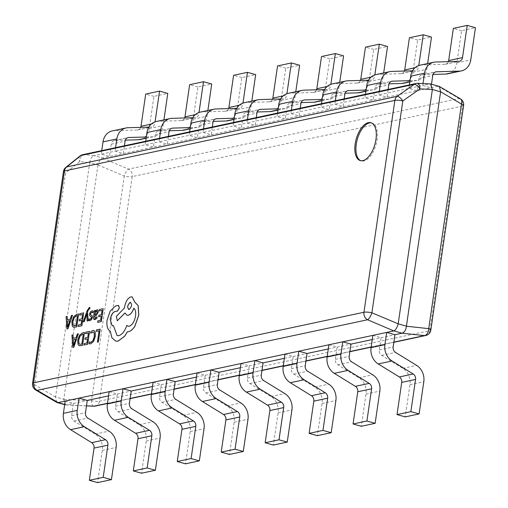 <?xml version="1.0" encoding="UTF-8"?>
<svg xmlns="http://www.w3.org/2000/svg" width="508" height="508" viewBox="0 0 508 508"><rect width="100%" height="100%" fill="white"/><g stroke="black" fill="none" stroke-linecap="round" stroke-linejoin="round"><path stroke-width="0.38" stroke-dasharray="2.54 1.91" d="M371.392 122.885A19.666 9.716 105.6 0 1 371.951 123.006A19.666 9.716 105.6 0 1 377.05 139.732A19.666 9.716 105.6 0 1 361.385 160.896A19.666 9.716 105.6 0 1 360.845 160.712M67.17 316.408L66.167 316.624L66.967 328.924M72.498 315.271L71.495 315.481L70.307 319.151L67.373 319.748M82.556 314.547L81.978 318.865L79.464 319.399L79.248 320.878M83.737 312.871L79.947 313.677L79.737 315.144M81.705 320.351L81.166 324.46L78.448 325.037L78.232 326.523M89.941 307.473L89.395 307.467L87.166 310.788L83.344 321.862M89.262 308.832L89.732 308.908L89.262 308.832M86.824 313.811L87.186 321.043M91.751 312.223L93.072 312.801M89.129 318.916L89.211 320.624M93.32 311.137L92.031 310.89L90.462 311.931L89.605 314.039L89.675 315.5L91.383 317.055L91.453 317.868L91.053 318.821L89.675 319.297M95.441 310.369L94.558 310.559L93.694 316.478L94.348 319.57M97.523 309.81L95.25 311.658M97.085 316.782L94.933 318.243M84.455 332.505L82.518 332.924L79.521 335.312L77.762 340.335L78.156 344.678L79.419 345.796M99.066 330.81L97.46 342.208M100.247 329.133L96.533 329.927L96.323 331.394M93.885 330.479L92.958 330.479L90.9 331.648L90.665 333.242M89.395 341.941L89.148 343.681L89.522 343.853M93.269 331.991L94.221 332.962L94.374 336.486L93.072 340.512L90.945 342.354L90.081 342.341M88.386 333.089L87.814 337.407L85.3 337.947L85.084 339.42M89.567 331.413L85.782 332.226L85.573 333.692M87.541 338.9L86.995 343.008L84.284 343.586L84.068 345.065M73.006 334.956L72.003 335.166L72.803 347.472M78.334 333.813L77.33 334.029L76.136 337.693L73.209 338.296M102.044 310.382L101.473 314.7L98.958 315.239L98.743 316.713M103.226 308.705L99.441 309.512L99.225 310.985M101.2 316.186L100.654 320.294L97.942 320.878L97.727 322.358M78.619 313.963L76.683 314.376L73.685 316.763L71.926 321.786L72.32 326.13L73.584 327.254M118.593 305.448L115.405 306.064L110.249 311.156L107.131 320.25C106.515 326.117 107.582 329.762 110.331 331.184L111.982 337.839L115.646 341.09M113.506 325.717L112.135 325.774M126.829 325.444C124.898 331.178 122.231 334.588 118.84 335.667L117.126 335.623M133.845 308.261L133.852 308.242C135.484 309.505 136.074 312.103 135.623 316.027C134.518 321.659 132.404 325.063 129.286 326.25L128.054 326.212M124.93 313.017L127.006 315.258M132.156 296.901L130.95 296.888C127.826 298.075 125.711 301.479 124.606 307.111L124.473 308.026L116.478 316.3L117.323 320.821M108.541 395.884L131.229 391.039M109.15 391.7L117.386 393.992L115.595 406.254A4.915 4.14 77.9 0 0 117.977 411.696L139.09 424.688A14.751 12.414 -102.1 0 1 146.24 441.001L141.542 473.215M152.489 386.499L175.177 381.654M153.099 382.308L161.334 384.607L159.55 396.869A4.915 4.14 77.9 0 0 161.931 402.304L183.045 415.303A14.751 12.414 -102.1 0 1 190.195 431.616L185.496 463.823M196.444 377.107L219.132 372.262M197.053 372.923L205.289 375.221L203.498 387.483A4.915 4.14 77.9 0 0 205.886 392.919L226.993 405.917A14.751 12.414 -102.1 0 1 234.144 422.231L229.445 454.438M240.392 367.722L263.087 362.877M241.008 363.538L249.244 365.836L247.453 378.092A4.915 4.14 77.9 0 0 249.834 383.534L270.948 396.526A14.751 12.414 -102.1 0 1 278.098 412.845L273.399 445.052M284.347 358.337L307.035 353.492M284.956 354.152L293.192 356.445L291.408 368.706A4.915 4.14 77.9 0 0 293.789 374.148L314.903 387.14A14.751 12.414 -102.1 0 1 322.053 403.454L317.354 435.661M328.301 348.945L350.99 344.1M328.911 344.761L337.147 347.059L335.356 359.321A4.915 4.14 77.9 0 0 337.744 364.757L358.851 377.755A14.751 12.414 -102.1 0 1 366.001 394.068L361.302 426.275M372.25 339.56L394.945 334.715M372.866 335.375L381.102 337.674L379.311 349.936A4.915 4.14 77.9 0 0 381.692 355.371L402.806 368.364A14.751 12.414 -102.1 0 1 409.956 384.683L405.257 416.89M101.733 150.622L101.219 154.146L109.455 156.445L102.362 157.963L94.126 155.664L101.219 154.146L115.062 151.194L123.298 153.486L124.422 145.777M115.576 147.669L115.062 151.194L145.174 144.761L153.41 147.06L109.455 156.445L111.246 144.183A4.915 4.14 -102.1 0 1 114.338 140.526A4.915 4.14 -102.1 0 1 114.967 140.449L125.368 140.144M145.688 141.237L145.174 144.761L159.017 141.802L167.253 144.101L168.377 136.392M159.531 138.284L159.017 141.802L189.122 135.376L197.364 137.668L153.41 147.06L155.2 134.798A4.915 4.14 -102.1 0 1 158.286 131.134A4.915 4.14 -102.1 0 1 158.921 131.058L169.316 130.759M189.636 131.851L189.122 135.376L202.965 132.417L211.207 134.715L212.331 127.006M203.479 128.892L202.965 132.417L233.077 125.984L241.313 128.283L197.364 137.668L199.149 125.406A4.915 4.14 -102.1 0 1 202.241 121.749A4.915 4.14 -102.1 0 1 202.87 121.672L213.271 121.374M233.591 122.466L233.077 125.984L246.92 123.031L255.156 125.324L256.28 117.615M247.434 119.507L246.92 123.031L277.031 116.599L285.267 118.897L241.313 128.283L243.103 116.021A4.915 4.14 -102.1 0 1 246.196 112.363A4.915 4.14 -102.1 0 1 246.825 112.287L257.219 111.982M277.546 113.074L277.031 116.599L290.874 113.64L299.11 115.938L300.234 108.229M291.389 110.122L290.874 113.64L320.98 107.213L329.216 109.506L285.267 118.897L287.052 106.636A4.915 4.14 -102.1 0 1 290.144 102.972A4.915 4.14 -102.1 0 1 290.779 102.895L301.174 102.597M321.494 103.689L320.98 107.213L334.823 104.254L343.059 106.553L344.189 98.844M335.337 100.73L334.823 104.254L364.935 97.822L373.17 100.12L329.216 109.506L331.006 97.244A4.915 4.14 -102.1 0 1 334.099 93.586A4.915 4.14 -102.1 0 1 334.728 93.51L345.129 93.212M365.449 94.304L364.935 97.822L378.778 94.869L387.013 97.161L388.137 89.452M379.292 91.345L378.778 94.869L408.889 88.436L417.125 90.735L373.17 100.12L374.961 87.859A4.915 4.14 -102.1 0 1 378.054 84.201A4.915 4.14 -102.1 0 1 378.682 84.125L389.077 83.826M409.404 84.912L408.889 88.436L422.732 85.477L430.968 87.776L431.489 84.214M423.005 83.579L422.732 85.477L429.825 83.966L438.061 86.265L417.125 90.735L418.91 78.473A4.915 4.14 -102.1 0 1 422.002 74.809A4.915 4.14 -102.1 0 1 422.631 74.733L433.032 74.435M64.707 404.444L66.338 404.895L87.274 400.425M65.195 401.085L73.431 403.384L71.641 415.646A4.915 4.14 77.9 0 0 74.028 421.081L95.142 434.08A14.751 12.414 -102.1 0 1 102.286 450.393L97.593 482.6M97.981 165.03L63.798 399.307L55.562 397.008L89.738 162.731L97.993 164.935C99.022 161.227 100.463 158.909 102.311 157.975L102.362 157.963M66.338 404.895L65.602 404.908L63.798 399.307M438.061 86.265L439.001 86.309M94.126 155.664L84.061 154.591L417.443 83.388A6.553 2.445 92.6 0 1 417.786 83.344M416.115 83.477A6.553 5.518 -102.1 0 1 417.443 83.388L429.825 83.966M55.562 397.008L34.677 384.816L65.589 172.942A6.553 3.956 51.2 0 1 65.843 167.373M63.462 171.539A6.553 1.429 -171.7 0 0 65.589 172.942L79.756 161.55L89.738 162.731M429.876 83.953L430.282 83.909M82.734 154.68A6.553 5.518 -102.1 0 1 84.061 154.591A6.553 4.331 96.2 0 0 79.743 161.563A6.553 3.956 51.2 0 1 79.997 155.988M35.712 390.004A6.553 3.842 120.5 0 1 34.677 384.816A6.553 1.429 -171.7 0 1 32.556 383.407M56.699 402.361L55.55 397.104M438.118 86.252L458.984 98.539A6.553 3.842 120.5 0 1 460.445 98.857M89.751 162.636C90.284 158.794 91.719 156.47 94.069 155.677M93.656 406.216A6.553 2.445 92.6 0 1 91.497 400.66L63.792 399.402M97.993 164.935L124.263 176.066A6.553 1.956 113 0 1 128.581 169.107L102.311 157.975M447.631 73.844A14.751 12.414 77.9 0 0 456.902 62.859L461.601 30.651L475.444 27.699M461.601 30.651L453.365 28.359M419.951 65.195A14.751 12.414 -102.1 0 1 421.843 64.967L444.945 64.3A4.915 4.14 77.9 0 0 445.573 64.224A4.915 4.14 77.9 0 0 448.393 61.646M412.521 70.796L414.839 70.733A4.915 4.14 77.9 0 0 415.468 70.656A4.915 4.14 77.9 0 0 418.56 66.999L418.776 65.519M403.676 83.229A14.751 12.414 77.9 0 0 412.953 72.25L417.652 40.043L431.495 37.084M417.652 40.043L409.416 37.744M410.02 80.664L415.633 80.499A14.751 12.414 77.9 0 0 417.519 80.27A14.751 12.414 77.9 0 0 426.796 69.291L427.634 63.551M375.996 74.581A14.751 12.414 -102.1 0 1 377.889 74.352L400.996 73.685A4.915 4.14 77.9 0 0 401.625 73.616A4.915 4.14 77.9 0 0 404.438 71.031M368.567 80.188L370.884 80.118A4.915 4.14 77.9 0 0 371.513 80.042A4.915 4.14 77.9 0 0 374.606 76.384L374.821 74.905M359.728 92.615A14.751 12.414 77.9 0 0 368.999 81.636L373.697 49.428L387.54 46.469M373.697 49.428L365.462 47.13M366.071 90.049L371.678 89.891A14.751 12.414 77.9 0 0 373.57 89.662A14.751 12.414 77.9 0 0 382.841 78.677L383.68 72.942M332.041 83.972A14.751 12.414 -102.1 0 1 333.934 83.744L357.041 83.077A4.915 4.14 77.9 0 0 357.67 83.001A4.915 4.14 77.9 0 0 360.483 80.416M324.612 89.573L326.93 89.503A4.915 4.14 77.9 0 0 327.565 89.433A4.915 4.14 77.9 0 0 330.651 85.769L330.867 84.29M315.773 102.006A14.751 12.414 77.9 0 0 325.044 91.021L329.743 58.814L343.586 55.861M329.743 58.814L321.507 56.521M322.116 99.435L327.724 99.276A14.751 12.414 77.9 0 0 329.616 99.047A14.751 12.414 77.9 0 0 338.887 88.068L339.725 82.328M288.093 93.358A14.751 12.414 -102.1 0 1 289.985 93.129L313.087 92.462A4.915 4.14 77.9 0 0 313.722 92.386A4.915 4.14 77.9 0 0 316.535 89.808M280.664 98.958L282.981 98.895A4.915 4.14 77.9 0 0 283.61 98.819A4.915 4.14 77.9 0 0 286.702 95.155L286.918 93.682M271.818 111.392A14.751 12.414 77.9 0 0 281.095 100.413L285.794 68.199L299.637 65.246M285.794 68.199L277.559 65.907M278.162 108.826L283.775 108.661A14.751 12.414 77.9 0 0 285.661 108.433A14.751 12.414 77.9 0 0 294.938 97.453L295.777 91.713M244.138 102.743A14.751 12.414 -102.1 0 1 246.031 102.514L269.138 101.848A4.915 4.14 77.9 0 0 269.767 101.771A4.915 4.14 77.9 0 0 272.58 99.193M236.709 108.35L239.027 108.28A4.915 4.14 77.9 0 0 239.655 108.204A4.915 4.14 77.9 0 0 242.748 104.546L242.964 103.067M227.87 120.777A14.751 12.414 77.9 0 0 237.141 109.798L241.84 77.591L255.683 74.632M241.84 77.591L233.604 75.292M234.213 118.212L239.82 118.047A14.751 12.414 77.9 0 0 241.713 117.824A14.751 12.414 77.9 0 0 250.984 106.839L251.822 101.105M200.19 112.128A14.751 12.414 -102.1 0 1 202.076 111.906L225.184 111.239A4.915 4.14 77.9 0 0 225.812 111.163A4.915 4.14 77.9 0 0 228.632 108.579M192.754 117.735L195.072 117.666A4.915 4.14 77.9 0 0 195.707 117.589A4.915 4.14 77.9 0 0 198.799 113.932L199.009 112.452M183.915 130.169A14.751 12.414 77.9 0 0 193.192 119.183L197.891 86.976L211.734 84.017M197.891 86.976L189.649 84.677M190.259 127.597L195.866 127.438A14.751 12.414 77.9 0 0 197.758 127.21A14.751 12.414 77.9 0 0 207.035 116.23L207.867 110.49M156.235 121.52A14.751 12.414 -102.1 0 1 158.128 121.291L181.229 120.625A4.915 4.14 77.9 0 0 181.864 120.548A4.915 4.14 77.9 0 0 184.677 117.97M148.806 127.121L151.124 127.057A4.915 4.14 77.9 0 0 151.752 126.981A4.915 4.14 77.9 0 0 154.845 123.317L155.061 121.844M139.96 139.554A14.751 12.414 77.9 0 0 149.238 128.575L153.937 96.361L167.78 93.409M153.937 96.361L145.701 94.069M146.304 136.989L151.917 136.823A14.751 12.414 77.9 0 0 153.81 136.595A14.751 12.414 77.9 0 0 163.081 125.616L163.919 119.875M112.281 130.905A14.751 12.414 -102.1 0 1 114.173 130.677L137.281 130.01A4.915 4.14 77.9 0 0 137.909 129.934A4.915 4.14 77.9 0 0 140.722 127.356M79.864 344.316L81.883 344.1L83.331 334.169M73.546 345.516L75.641 339.211M94.774 314.941L96.92 313.696L97.225 311.461L96.615 311.188L97.174 311.448M74.028 325.768L76.048 325.552L77.438 315.639M67.716 326.968L69.806 320.669M128.657 309.493L129.153 309.512C132.01 306.597 132.359 304.216 130.194 302.368M425.723 335.509A6.553 5.518 -102.1 0 0 429.851 330.625L99.441 401.193L132.207 176.606L462.61 106.039L429.851 330.625A6.553 1.429 -171.7 0 0 430.841 330.041M463.607 105.454A6.553 1.429 8.3 0 1 462.61 106.039A6.553 5.518 -102.1 0 0 458.984 98.539L128.581 169.107A6.553 5.518 -102.1 0 1 132.207 176.606A6.553 1.429 -171.7 0 1 124.263 176.066L91.497 400.66A6.553 1.429 8.3 0 0 99.441 401.193A6.553 5.518 -102.1 0 1 95.32 406.076M66.288 404.908L86.487 405.822M107.455 403.288L130.15 398.443M151.409 393.903L174.098 389.058M195.364 384.518L218.053 379.673M239.312 375.126L262.007 370.281M283.267 365.741L305.956 360.896M327.222 356.356L349.91 351.511M371.17 346.97L393.859 342.119M456.902 62.859L470.745 59.906M422.631 74.733L435.242 72.041M418.91 78.473L432.752 75.514M421.843 64.967L435.686 62.014M444.945 64.3L458.788 61.347M414.973 67.761L418.56 66.999M412.953 72.25L426.796 69.291M409.867 81.731L415.633 80.499M378.682 84.125L391.287 81.432M374.961 87.859L388.804 84.906M377.889 74.352L391.731 71.399M400.996 73.685L414.839 70.733M371.018 77.153L374.606 76.384M368.999 81.636L382.841 78.677M365.912 91.116L371.678 89.891M334.728 93.51L347.339 90.818M331.006 97.244L344.849 94.291M333.934 83.744L347.777 80.785M357.041 83.077L370.884 80.118M327.063 86.538L330.651 85.769M325.044 91.021L338.887 88.068M321.958 100.508L327.724 99.276M290.779 102.895L303.384 100.203M287.052 106.636L300.901 103.676M289.985 93.129L303.828 90.17M313.087 92.462L326.93 89.503M283.115 95.923L286.702 95.155M281.095 100.413L294.938 97.453M278.009 109.893L283.775 108.661M246.825 112.287L259.429 109.595M243.103 116.021L256.946 113.062M246.031 102.514L259.874 99.562M269.138 101.848L282.981 98.895M239.16 105.308L242.748 104.546M237.141 109.798L250.984 106.839M234.055 119.278L239.82 118.047M202.87 121.672L215.481 118.98M199.149 125.406L212.992 122.453M202.076 111.906L215.919 108.947M225.184 111.239L239.027 108.28M195.205 114.7L198.799 113.932M193.192 119.183L207.035 116.23M190.1 128.67L195.866 127.438M158.921 131.058L171.526 128.365M155.2 134.798L169.043 131.839M158.128 121.291L171.971 118.332M181.229 120.625L195.072 117.666M151.257 124.085L154.845 123.317M149.238 128.575L163.081 125.616M146.152 138.055L151.917 136.823M114.967 140.449L127.572 137.757M111.246 144.183L125.089 141.224M114.173 130.677L128.016 127.724M137.281 130.01L151.124 127.057M379.311 349.936L393.154 346.977M381.692 355.371L395.535 352.412M402.806 368.364L416.649 365.411M409.956 384.683L423.799 381.724M335.356 359.321L349.199 356.362M337.744 364.757L351.587 361.804M358.851 377.755L372.694 374.796M366.001 394.068L379.844 391.109M291.408 368.706L305.251 365.754M293.789 374.148L307.632 371.189M314.903 387.14L328.746 384.181M322.053 403.454L335.896 400.501M247.453 378.092L261.296 375.139M249.834 383.534L263.677 380.575M270.948 396.526L284.791 393.573M278.098 412.845L291.941 409.886M203.498 387.483L217.341 384.524M205.886 392.919L219.729 389.966M226.993 405.917L240.843 402.958M234.144 422.231L247.987 419.271M159.55 396.869L173.393 393.91M161.931 402.304L175.774 399.351M183.045 415.303L196.888 412.344M190.195 431.616L204.038 428.663M115.595 406.254L129.438 403.301M117.977 411.696L131.82 408.737M139.09 424.688L152.933 421.735M146.24 441.001L160.083 438.048M71.641 415.646L85.484 412.686M74.028 421.081L87.871 418.122M95.142 434.08L108.985 431.121M102.286 450.393L116.135 447.434M371.951 123.006L370.853 122.701M64.675 404.654L65.602 404.908M65.881 404.952L86.481 405.886M393.833 342.322L371.145 347.167M349.879 351.707L327.19 356.553M305.93 361.093L283.235 365.944M261.976 370.484L239.287 375.329M218.021 379.87L195.332 384.715M174.073 389.255L151.378 394.1M130.118 398.647L107.429 403.492M422.002 74.809L435.845 71.857M445.573 64.224L459.423 61.271M409.835 81.915L417.519 80.27M378.054 84.201L391.897 81.242M401.625 73.616L415.468 70.656M365.887 91.3L373.57 89.662M334.099 93.586L347.942 90.627M357.67 83.001L371.513 80.042M321.932 100.686L329.616 99.047M290.144 102.972L303.987 100.019M313.722 92.386L327.565 89.433M277.984 110.077L285.661 108.433M246.196 112.363L260.039 109.404M269.767 101.771L283.61 98.819M234.029 119.463L241.713 117.824M202.241 121.749L216.084 118.789M225.812 111.163L239.655 108.204M190.075 128.848L197.758 127.21M158.286 131.134L172.129 128.181M181.864 120.548L195.707 117.589M146.126 138.239L153.81 136.595M114.338 140.526L128.181 137.566M137.909 129.934L151.752 126.981M361.385 160.896L360.286 160.591"/><path stroke-width="0.76" d="M355.187 143.866A19.666 9.716 105.6 0 1 370.853 122.701A19.666 9.716 105.6 0 1 375.952 139.427A19.666 9.716 105.6 0 1 360.286 160.591A19.666 9.716 105.6 0 1 355.187 143.866M360.845 160.712A19.666 9.716 105.6 0 1 356.286 144.17A19.666 9.716 105.6 0 1 371.392 122.885M66.91 328.911L67.939 328.72L72.498 315.271L71.438 315.468L70.25 319.132L67.316 319.761L67.113 316.395L66.11 316.605L66.91 328.911L67.888 328.701L72.447 315.252M67.373 319.748L67.113 316.395M79.68 315.131L82.556 314.516L81.928 318.846L79.407 319.386L79.191 320.859L81.712 320.326L81.109 324.447L78.391 325.025L78.175 326.504L81.801 325.73L83.68 312.852L79.896 313.665L79.68 315.131L82.556 314.547M78.175 326.504L81.858 325.749L83.68 312.852M79.191 320.859L81.705 320.351M83.287 321.85L84.201 321.653L86.804 313.665L87.128 321.031L88.113 320.815L87.484 312.064L88.113 310.305L89.205 308.82L89.675 308.896L89.884 307.461L89.338 307.448L87.116 310.775L83.287 321.85L84.258 321.666L86.855 313.684M89.84 307.442L89.395 307.467L89.941 307.473L89.732 308.908L89.262 308.832L88.163 310.325L87.535 312.077L88.17 320.834L87.128 321.031M93.021 312.788L93.262 311.118L91.98 310.871L90.405 311.912L89.548 314.027L89.624 315.481L91.326 317.036L91.396 317.856L90.253 319.297L89.071 318.903L88.843 320.472L89.973 320.624L91.472 319.596L92.323 317.513L92.285 316.109L90.576 314.503L90.475 313.671L91.7 312.204L93.072 312.801L93.32 311.137L92.818 310.883M88.9 320.485L90.03 320.637L91.529 319.615L92.38 317.532L92.342 316.128L90.634 314.516L90.532 313.69L91.751 312.223L92.297 312.223M89.211 320.624L88.843 320.472M90.303 319.31L89.071 318.903M95.225 318.237L94.532 316.198L96.076 315.5L98.184 312.141L98.038 310.28L96.984 309.804L95.199 311.772L95.383 310.356L94.507 310.54L93.643 316.459C93.301 318.789 93.739 319.824 94.952 319.564L94.323 319.564L96.857 318.351L97.085 316.782L94.907 318.237M95.25 311.658L95.383 310.356M95.275 318.249L94.59 316.217L96.133 315.512L98.241 312.16L98.095 310.293L97.034 309.816M96.984 309.804L97.523 309.81M82.575 345.383L84.455 332.505L82.461 332.905L79.464 335.293L77.705 340.322L78.099 344.659L79.445 345.808L82.575 345.383L84.398 332.492M96.266 331.381L99.073 330.784L97.403 342.189L98.317 341.998L100.19 329.12L96.482 329.914L96.266 331.381L99.066 330.81M97.403 342.189L98.368 342.011L100.19 329.12M89.148 343.681L90.735 343.853L93.599 341.401L95.345 336.182L95.123 331.724L93.885 330.479M89.522 343.853L90.678 343.84L93.542 341.389L95.288 336.169L95.066 331.705L93.859 330.473L92.901 330.467L90.843 331.635L90.614 333.223L93.269 331.991M90.614 333.223L93.243 331.978L94.164 332.943L94.323 336.474L93.015 340.5L90.888 342.341L89.344 341.928L89.091 343.668M85.515 333.68L88.392 333.064L87.757 337.395L85.242 337.934L85.026 339.408L87.547 338.868L86.944 342.989L84.226 343.573L84.011 345.053L87.636 344.278L89.516 331.4L85.731 332.207L85.515 333.68L88.386 333.089M84.011 345.053L87.694 344.291L89.516 331.4M85.026 339.408L87.541 338.9M72.746 347.459L73.774 347.262L78.334 333.813L77.273 334.016L76.086 337.68L73.152 338.309L72.949 334.937L71.945 335.153L72.746 347.459L73.717 347.25L78.276 333.8M73.209 338.296L72.949 334.937M99.174 310.966L102.051 310.35L101.416 314.687L98.901 315.22L98.685 316.7L101.2 316.16L100.603 320.281L97.885 320.859L97.669 322.345L101.295 321.57L103.175 308.693L99.39 309.499L99.174 310.966L102.044 310.382M97.669 322.345L101.346 321.583L103.175 308.693M98.685 316.7L101.2 316.186M73.584 327.254L76.74 326.841L78.619 313.963L76.632 314.363L73.635 316.751L71.869 321.774L72.269 326.117L73.558 327.247L76.689 326.822L78.562 313.944M112.135 325.774L110.242 319.494C111.023 315.335 112.566 312.699 114.891 311.582L117.431 311.131L119.393 307.962L118.358 305.429M118.301 305.416L115.348 306.045L110.192 311.137L107.074 320.231C106.458 326.098 107.531 329.743 110.28 331.172L111.925 337.826L115.678 341.097L118.091 341.147L124.619 336.296L127.406 331.794L128.53 331.73C130.759 331.21 132.886 329.336 134.925 326.111L138.805 315.17L138.157 305.638L134.791 302.101L132.182 296.913L130.893 296.875C127.768 298.056 125.66 301.466 124.555 307.099L124.422 308.013L116.427 316.287L117.272 320.808L124.911 312.966L126.981 315.252L128.207 315.278C130.543 314.509 132.404 312.16 133.794 308.229C135.426 309.493 136.017 312.083 135.566 316.008C134.461 321.64 132.353 325.05 129.229 326.231L128.029 326.2L126.778 325.425C124.841 331.165 122.18 334.569 118.789 335.648L117.1 335.617L113.449 325.698L112.109 325.768L110.192 319.481C110.966 315.322 112.516 312.687 114.833 311.569L117.373 311.112L119.342 307.943L118.593 305.448M117.126 335.623L113.449 325.698M128.054 326.212L126.778 325.425M127.006 315.258L128.264 315.29C130.594 314.528 132.461 312.179 133.852 308.242M117.272 320.808L124.93 313.017M115.678 341.097L118.034 341.135L124.562 336.277L127.349 331.781L128.48 331.718C130.702 331.197 132.836 329.324 134.874 326.092L138.748 315.151L138.1 305.625L134.747 302.089M372.866 335.375L371.075 347.637L384.918 344.678L386.709 332.416L394.945 334.715L402.038 333.197L393.802 330.905L79.038 398.126L87.274 400.425L108.541 395.884M109.15 391.7L107.359 403.962L121.202 401.002L122.993 388.741L131.229 391.039L152.489 386.499M153.099 382.308L151.314 394.57L165.157 391.617L166.941 379.355L175.177 381.654L196.444 377.107M197.053 372.923L195.262 385.185L209.106 382.226L210.896 369.97L219.132 372.262L240.392 367.722M241.008 363.538L239.217 375.799L253.06 372.84L254.851 360.578L263.087 362.877L284.347 358.337M284.956 354.152L283.172 366.408L297.015 363.455L298.799 351.193L307.035 353.492L328.301 348.945M328.911 344.761L327.12 357.022L340.963 354.07L342.754 341.808L350.99 344.1L372.25 339.56M65.195 401.085L63.405 413.347L77.248 410.388L79.038 398.126L58.102 402.603L64.707 404.444M432.359 89.56L398.183 323.831L406.419 326.13L440.601 91.853L432.371 89.459L419.964 88.9L402.812 100.921L371.9 312.795A6.553 1.956 113 0 1 367.582 319.754L37.179 390.322A6.553 3.842 120.5 0 1 35.712 390.004A6.553 6.553 0 0 1 32.556 383.407A6.553 1.429 -171.7 0 1 33.553 382.822L363.957 312.255L394.862 100.387L64.459 170.955L33.553 382.822A6.553 5.518 -102.1 0 0 37.179 390.322L58.102 402.603M406.419 326.13L406.413 326.225C405.879 330.073 404.438 332.391 402.095 333.191L402.038 333.197M419.938 88.9A6.553 2.445 92.6 0 0 417.786 83.344L430.282 83.909L439.001 86.309L439.464 86.506L440.601 91.853M393.802 330.905L367.582 319.754A6.553 5.518 -102.1 0 1 363.957 312.255A6.553 1.429 -171.7 0 1 371.9 312.795L398.183 323.831M79.997 155.988A6.553 3.956 51.2 0 1 80.874 155.537A6.553 5.518 -102.1 0 1 82.734 154.68A6.553 6.553 0 0 0 79.997 155.988L65.843 167.373A6.553 3.956 51.2 0 1 66.719 166.922L397.129 96.355A6.553 2.591 54.9 0 1 402.812 100.921A6.553 1.429 -171.7 0 0 394.862 100.387A6.553 5.518 -102.1 0 1 397.129 96.355L414.255 84.334A6.553 2.591 54.9 0 1 419.951 88.913M398.164 323.926C397.142 327.635 395.7 329.952 393.846 330.892M430.562 83.953L432.371 89.459M58.045 402.609L56.699 402.361L35.712 390.004M406.413 326.225L428.72 328.638A6.553 4.331 96.2 0 1 424.402 335.598L402.095 333.191M463.607 105.454L430.841 330.041A6.553 1.429 -171.7 0 0 428.72 328.638L461.48 104.045A6.553 1.429 8.3 0 1 463.607 105.454A6.553 6.553 0 0 0 460.445 98.857A6.553 3.842 120.5 0 1 461.48 104.045L440.614 91.758M86.487 405.822L93.993 406.165A6.553 2.445 92.6 0 1 93.656 406.216A6.553 6.553 0 0 0 95.32 406.076A6.553 5.518 -102.1 0 1 93.993 406.165L107.455 403.288M462.509 57.607L467.208 25.4L453.365 28.359L448.666 60.566L462.509 57.607A4.915 4.14 77.9 0 1 459.423 61.271A4.915 4.14 77.9 0 1 458.788 61.347L435.686 62.014A14.751 12.414 -102.1 0 0 433.794 62.236A14.751 12.414 -102.1 0 0 424.517 73.222L423.005 83.579M431.489 84.214L432.752 75.514A4.915 4.14 -102.1 0 1 435.845 71.857A4.915 4.14 -102.1 0 1 436.48 71.78L459.581 71.114A14.751 12.414 77.9 0 0 461.474 70.885A14.751 12.414 77.9 0 0 470.745 59.906L475.444 27.699L467.208 25.4M433.032 74.435L445.738 74.066A14.751 12.414 77.9 0 0 447.631 73.844L461.474 70.885M409.404 84.912L410.674 76.175A14.751 12.414 -102.1 0 1 419.951 65.195L433.794 62.236M448.393 61.646A4.915 4.14 77.9 0 0 448.666 60.566M418.776 65.519L423.259 34.785L409.416 37.744L404.717 69.952L414.973 67.761M427.634 63.551L431.495 37.084L423.259 34.785M389.077 83.826L401.79 83.458A14.751 12.414 77.9 0 0 403.676 83.229L409.835 81.915M388.137 89.452L388.804 84.906A4.915 4.14 -102.1 0 1 391.897 81.242A4.915 4.14 -102.1 0 1 392.525 81.166L410.02 80.664M379.292 91.345L380.568 82.607A14.751 12.414 -102.1 0 1 389.839 71.628A14.751 12.414 -102.1 0 1 391.731 71.399L412.521 70.796M365.449 94.304L366.725 85.56A14.751 12.414 -102.1 0 1 375.996 74.581L389.839 71.628M404.438 71.031A4.915 4.14 77.9 0 0 404.717 69.952M374.821 74.905L379.305 44.177L365.462 47.13L360.763 79.337L371.018 77.153M383.68 72.942L387.54 46.469L379.305 44.177M345.129 93.212L357.835 92.843A14.751 12.414 77.9 0 0 359.728 92.615L365.887 91.3M344.189 98.844L344.849 94.291A4.915 4.14 -102.1 0 1 347.942 90.627A4.915 4.14 -102.1 0 1 348.571 90.551L366.071 90.049M335.337 100.73L336.614 91.992A14.751 12.414 -102.1 0 1 345.891 81.013A14.751 12.414 -102.1 0 1 347.777 80.785L368.567 80.188M321.494 103.689L322.771 94.952A14.751 12.414 -102.1 0 1 332.041 83.972L345.891 81.013M360.483 80.416A4.915 4.14 77.9 0 0 360.763 79.337M330.867 84.29L335.35 53.562L321.507 56.521L316.808 88.729L327.063 86.538M339.725 82.328L343.586 55.861L335.35 53.562M301.174 102.597L313.88 102.229A14.751 12.414 77.9 0 0 315.773 102.006L321.932 100.686M300.234 108.229L300.901 103.676A4.915 4.14 -102.1 0 1 303.987 100.019A4.915 4.14 -102.1 0 1 304.622 99.943L322.116 99.435M291.389 110.122L292.659 101.378A14.751 12.414 -102.1 0 1 301.936 90.399A14.751 12.414 -102.1 0 1 303.828 90.17L324.612 89.573M277.546 113.074L278.816 104.337A14.751 12.414 -102.1 0 1 288.093 93.358L301.936 90.399M316.535 89.808A4.915 4.14 77.9 0 0 316.808 88.729M286.918 93.682L291.401 62.948L277.559 65.907L272.859 98.114L283.115 95.923M295.777 91.713L299.637 65.246L291.401 62.948M257.219 111.982L269.932 111.62A14.751 12.414 77.9 0 0 271.818 111.392L277.984 110.077M256.28 117.615L256.946 113.062A4.915 4.14 -102.1 0 1 260.039 109.404A4.915 4.14 -102.1 0 1 260.668 109.328L278.162 108.826M247.434 119.507L248.71 110.769A14.751 12.414 -102.1 0 1 257.981 99.79A14.751 12.414 -102.1 0 1 259.874 99.562L280.664 98.958M233.591 122.466L234.867 113.722A14.751 12.414 -102.1 0 1 244.138 102.743L257.981 99.79M272.58 99.193A4.915 4.14 77.9 0 0 272.859 98.114M242.964 103.067L247.447 72.339L233.604 75.292L228.905 107.499L239.16 105.308M251.822 101.105L255.683 74.632L247.447 72.339M213.271 121.374L225.977 121.006A14.751 12.414 77.9 0 0 227.87 120.777L234.029 119.463M212.331 127.006L212.992 122.453A4.915 4.14 -102.1 0 1 216.084 118.789A4.915 4.14 -102.1 0 1 216.713 118.713L234.213 118.212M203.479 128.892L204.756 120.155A14.751 12.414 -102.1 0 1 214.033 109.176A14.751 12.414 -102.1 0 1 215.919 108.947L236.709 108.35M189.636 131.851L190.913 123.114A14.751 12.414 -102.1 0 1 200.19 112.128L214.033 109.176M228.632 108.579A4.915 4.14 77.9 0 0 228.905 107.499M199.009 112.452L203.492 81.724L189.649 84.677L184.95 116.891L195.205 114.7M207.867 110.49L211.734 84.017L203.492 81.724M169.316 130.759L182.023 130.391A14.751 12.414 77.9 0 0 183.915 130.169L190.075 128.848M168.377 136.392L169.043 131.839A4.915 4.14 -102.1 0 1 172.129 128.181A4.915 4.14 -102.1 0 1 172.764 128.105L190.259 127.597M159.531 138.284L160.807 129.54A14.751 12.414 -102.1 0 1 170.078 118.561A14.751 12.414 -102.1 0 1 171.971 118.332L192.754 117.735M145.688 141.237L146.958 132.499A14.751 12.414 -102.1 0 1 156.235 121.52L170.078 118.561M184.677 117.97A4.915 4.14 77.9 0 0 184.95 116.891M155.061 121.844L159.544 91.11L145.701 94.069L141.002 126.276L151.257 124.085M163.919 119.875L167.78 93.409L159.544 91.11M125.368 140.144L138.074 139.783A14.751 12.414 77.9 0 0 139.96 139.554L146.126 138.239M124.422 145.777L125.089 141.224A4.915 4.14 -102.1 0 1 128.181 137.566A4.915 4.14 -102.1 0 1 128.81 137.49L146.304 136.989M115.576 147.669L116.853 138.932A14.751 12.414 -102.1 0 1 126.124 127.946A14.751 12.414 -102.1 0 1 128.016 127.724L148.806 127.121M101.733 150.622L103.01 141.884A14.751 12.414 -102.1 0 1 112.281 130.905L126.124 127.946M140.722 127.356A4.915 4.14 77.9 0 0 141.002 126.276M415.563 379.425L410.864 411.639L397.021 414.591L401.72 382.384L415.563 379.425A4.915 4.14 -102.1 0 0 413.182 373.99L392.068 360.991A14.751 12.414 77.9 0 1 384.918 344.678M371.075 347.637A14.751 12.414 77.9 0 0 378.225 363.95L399.339 376.949A4.915 4.14 -102.1 0 1 401.72 382.384M394.945 334.715L393.154 346.977A4.915 4.14 77.9 0 0 395.535 352.412L416.649 365.411A14.751 12.414 -102.1 0 1 423.799 381.724L419.1 413.931L410.864 411.639M397.021 414.591L405.257 416.89L419.1 413.931M371.608 388.817L366.909 421.024L353.066 423.983L357.765 391.77L371.608 388.817A4.915 4.14 -102.1 0 0 369.227 383.375L348.113 370.383A14.751 12.414 77.9 0 1 340.963 354.07M327.12 357.022A14.751 12.414 77.9 0 0 334.27 373.336L355.384 386.334A4.915 4.14 -102.1 0 1 357.765 391.77M350.99 344.1L349.199 356.362A4.915 4.14 77.9 0 0 351.587 361.804L372.694 374.796A14.751 12.414 -102.1 0 1 379.844 391.109L375.145 423.323L366.909 421.024M353.066 423.983L361.302 426.275L375.145 423.323M327.66 398.202L322.961 430.409L309.118 433.368L313.817 401.161L327.66 398.202A4.915 4.14 -102.1 0 0 325.272 392.767L304.159 379.768A14.751 12.414 77.9 0 1 297.015 363.455M283.172 366.408A14.751 12.414 77.9 0 0 290.316 382.727L311.429 395.719A4.915 4.14 -102.1 0 1 313.817 401.161M307.035 353.492L305.251 365.754A4.915 4.14 77.9 0 0 307.632 371.189L328.746 384.181A14.751 12.414 -102.1 0 1 335.896 400.501L331.197 432.708L322.961 430.409M309.118 433.368L317.354 435.661L331.197 432.708M283.705 407.587L279.006 439.801L265.163 442.754L269.862 410.547L283.705 407.587A4.915 4.14 -102.1 0 0 281.324 402.152L260.21 389.153A14.751 12.414 77.9 0 1 253.06 372.84M239.217 375.799A14.751 12.414 77.9 0 0 246.367 392.113L267.481 405.111A4.915 4.14 -102.1 0 1 269.862 410.547M263.087 362.877L261.296 375.139A4.915 4.14 77.9 0 0 263.677 380.575L284.791 393.573A14.751 12.414 -102.1 0 1 291.941 409.886L287.242 442.093L279.006 439.801M265.163 442.754L273.399 445.052L287.242 442.093M239.751 416.979L235.052 449.186L221.209 452.139L225.908 419.932L239.751 416.979A4.915 4.14 -102.1 0 0 237.369 411.537L216.256 398.545A14.751 12.414 77.9 0 1 209.106 382.226M195.262 385.185A14.751 12.414 77.9 0 0 202.413 401.498L223.526 414.496A4.915 4.14 -102.1 0 1 225.908 419.932M219.132 372.262L217.341 384.524A4.915 4.14 77.9 0 0 219.729 389.966L240.843 402.958A14.751 12.414 -102.1 0 1 247.987 419.271L243.288 451.479L235.052 449.186M221.209 452.139L229.445 454.438L243.288 451.479M195.802 426.364L191.103 458.572L177.26 461.531L181.959 429.324L195.802 426.364A4.915 4.14 -102.1 0 0 193.415 420.929L172.307 407.93A14.751 12.414 77.9 0 1 165.157 391.617M151.314 394.57A14.751 12.414 77.9 0 0 158.464 410.889L179.572 423.882A4.915 4.14 -102.1 0 1 181.959 429.324M175.177 381.654L173.393 393.91A4.915 4.14 77.9 0 0 175.774 399.351L196.888 412.344A14.751 12.414 -102.1 0 1 204.038 428.663L199.339 460.87L191.103 458.572M177.26 461.531L185.496 463.823L199.339 460.87M151.848 435.75L147.149 467.957L133.306 470.916L138.005 438.709L151.848 435.75A4.915 4.14 -102.1 0 0 149.466 430.314L128.353 417.316A14.751 12.414 77.9 0 1 121.202 401.002M107.359 403.962A14.751 12.414 77.9 0 0 114.51 420.275L135.623 433.267A4.915 4.14 -102.1 0 1 138.005 438.709M131.229 391.039L129.438 403.301A4.915 4.14 77.9 0 0 131.82 408.737L152.933 421.735A14.751 12.414 -102.1 0 1 160.083 438.048L155.385 470.256L147.149 467.957M133.306 470.916L141.542 473.215L155.385 470.256M107.893 445.141L103.194 477.349L89.351 480.301L94.05 448.094L107.893 445.141A4.915 4.14 -102.1 0 0 105.512 439.699L84.398 426.707A14.751 12.414 77.9 0 1 77.248 410.388M63.405 413.347A14.751 12.414 77.9 0 0 70.555 429.66L91.669 442.659A4.915 4.14 -102.1 0 1 94.05 448.094M87.274 400.425L85.484 412.686A4.915 4.14 77.9 0 0 87.871 418.122L108.985 431.121A14.751 12.414 -102.1 0 1 116.135 447.434L111.436 479.641L103.194 477.349M89.351 480.301L97.593 482.6L111.436 479.641M90.03 342.329L89.344 341.928M79.445 345.808L82.518 345.37M81.826 344.081L83.274 334.156L82.252 334.372L79.966 336.163L78.67 340.068L78.911 343.535L79.839 344.31L81.826 344.081M83.274 334.181L82.309 334.391L80.023 336.175L78.721 340.087L78.962 343.548L79.864 344.316M75.584 339.198L73.222 339.7L73.482 345.707L75.584 339.198M75.571 339.223L73.279 339.719L73.539 345.719M95.002 319.576L96.806 318.338L97.034 316.77M96.869 313.677L97.174 311.448L96.558 311.175L95.491 312.128L94.71 314.966L96.869 313.677M97.174 311.448L96.558 311.175L95.548 312.147L94.774 314.941M97.225 311.461L96.615 311.188M91.751 312.223L92.272 312.217M92.85 310.89L93.32 311.137M90.253 319.297L89.649 319.291M89.262 308.832L89.732 308.908M89.884 307.461L89.338 307.448M75.997 325.539L77.445 315.608L76.422 315.83L74.13 317.614L72.835 321.526L73.076 324.987L74.003 325.761L75.997 325.539M77.438 315.639L76.473 315.843L74.187 317.633L72.885 321.539L73.133 324.999L74.028 325.768M69.748 320.65L67.386 321.158L67.647 327.158L69.748 320.65M69.742 320.681L67.443 321.17L67.704 327.177M134.741 302.082L132.182 296.913M130.613 302.362L130.143 302.355C127.273 305.295 126.924 307.677 129.102 309.499C131.953 306.578 132.302 304.203 130.143 302.355L130.194 302.368C127.33 305.314 126.981 307.689 129.153 309.512M128.632 309.486L129.102 309.499M130.639 302.374L130.194 302.368M130.15 398.443L151.409 393.903M174.098 389.058L195.364 384.518M218.053 379.673L239.312 375.126M262.007 370.281L283.267 365.741M305.956 360.896L327.222 356.356M349.91 351.511L371.17 346.97M393.859 342.119L424.402 335.598A6.553 5.518 -102.1 0 0 425.723 335.509A6.553 6.553 0 0 0 430.841 330.041M417.786 83.344A6.553 6.553 0 0 0 416.115 83.477A6.553 5.518 -102.1 0 0 414.255 84.334L80.874 155.537L66.719 166.922A6.553 5.518 -102.1 0 0 64.459 170.955A6.553 1.429 -171.7 0 0 63.462 171.539L32.556 383.407M445.738 74.066L459.581 71.114M435.242 72.041L436.48 71.78M410.674 76.175L424.517 73.222M401.79 83.458L409.867 81.731M391.287 81.432L392.525 81.166M366.725 85.56L380.568 82.607M357.835 92.843L365.912 91.116M347.339 90.818L348.571 90.551M322.771 94.952L336.614 91.992M313.88 102.229L321.958 100.508M303.384 100.203L304.622 99.943M278.816 104.337L292.659 101.378M269.932 111.62L278.009 109.893M259.429 109.595L260.668 109.328M234.867 113.722L248.71 110.769M225.977 121.006L234.055 119.278M215.481 118.98L216.713 118.713M190.913 123.114L204.756 120.155M182.023 130.391L190.1 128.67M171.526 128.365L172.764 128.105M146.958 132.499L160.807 129.54M138.074 139.783L146.152 138.055M127.572 137.757L128.81 137.49M103.01 141.884L116.853 138.932M399.339 376.949L413.182 373.99M378.225 363.95L392.068 360.991M355.384 386.334L369.227 383.375M334.27 373.336L348.113 370.383M311.429 395.719L325.272 392.767M290.316 382.727L304.159 379.768M267.481 405.111L281.324 402.152M246.367 392.113L260.21 389.153M223.526 414.496L237.369 411.537M202.413 401.498L216.256 398.545M179.572 423.882L193.415 420.929M158.464 410.889L172.307 407.93M135.623 433.267L149.466 430.314M114.51 420.275L128.353 417.316M91.669 442.659L105.512 439.699M70.555 429.66L84.398 426.707M65.843 167.373A6.553 6.553 0 0 0 63.462 171.539M416.115 83.477L82.734 154.68M460.445 98.857L439.464 86.506M57.163 402.558L64.675 404.654M86.481 405.886L93.656 406.216M425.723 335.509L393.833 342.322M371.145 347.167L349.879 351.707M327.19 356.553L305.93 361.093M283.235 365.944L261.976 370.484M239.287 375.329L218.021 379.87M195.332 384.715L174.073 389.255M151.378 394.1L130.118 398.647M107.429 403.492L95.32 406.076"/></g></svg>
